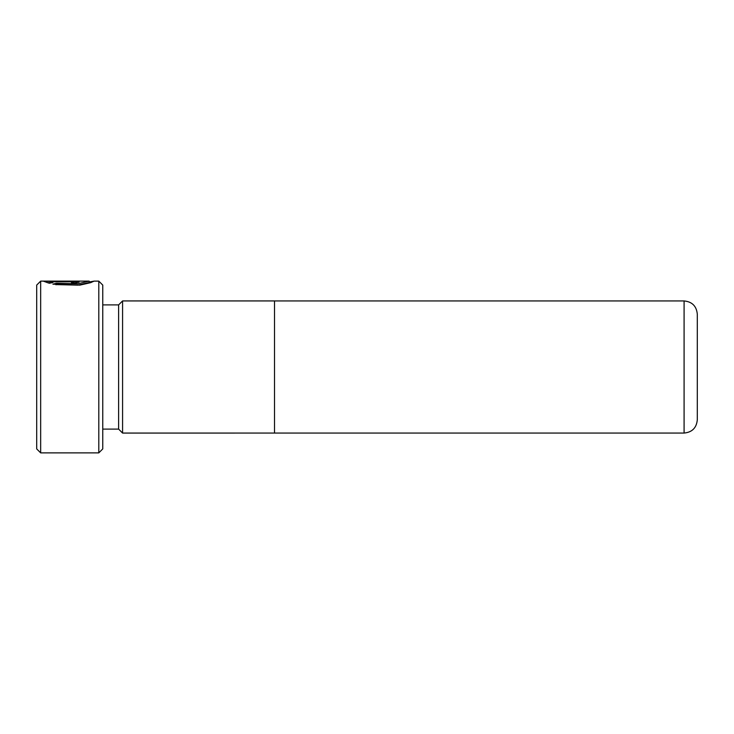 <?xml version="1.0" encoding="UTF-8"?>
<svg xmlns="http://www.w3.org/2000/svg" width="734" height="734" viewBox="0 0 734 734"><rect width="100%" height="100%" fill="white"/><g stroke="black" fill="none" stroke-linecap="round" stroke-linejoin="round"><path stroke-width="1.1" d="M40.664 452.878L36.7 448.914L36.7 285.086L40.664 281.122L40.664 452.878L98.796 452.878L98.796 281.122L94.135 281.122L90.374 282.737L79.887 285.113L52.903 284.159L56.509 283.26L77.914 283.774L89.016 281.122L40.664 281.122M98.796 281.122L102.76 285.086L102.76 448.914L98.796 452.878M684.088 433.06C692.116 432.28 696.52 427.876 697.3 419.848L697.3 314.152C696.52 306.124 692.116 301.72 684.088 300.94L684.088 433.06L122.578 433.069L118.614 429.106L118.614 304.894L102.76 304.894M122.578 433.069L122.578 300.931L118.614 304.894M274.516 433.069L274.516 300.931L122.578 300.931M89.236 281.994L94.135 281.122M71.492 281.296L79.098 282.131L71.492 283.663L71.492 282.562C74.767 282.26 74.767 282.003 71.492 281.783L50.141 281.783L52.921 282.517L49.316 283.26L43.719 281.296L71.492 281.296L71.492 281.783C74.767 282.003 74.767 282.26 71.492 282.562L71.492 283.113M89.236 281.177L89.236 282.498L77.914 285.141L56.509 284.608L56.509 283.26M56.509 284.608L55.876 284.755M50.141 283.076L50.141 281.783M50.141 282.627L47.178 282.627M684.088 300.94L274.516 300.94M118.614 429.106L102.76 429.106M91.291 282.443L89.236 282.443M74.024 283.471L74.024 282.131"/></g></svg>
